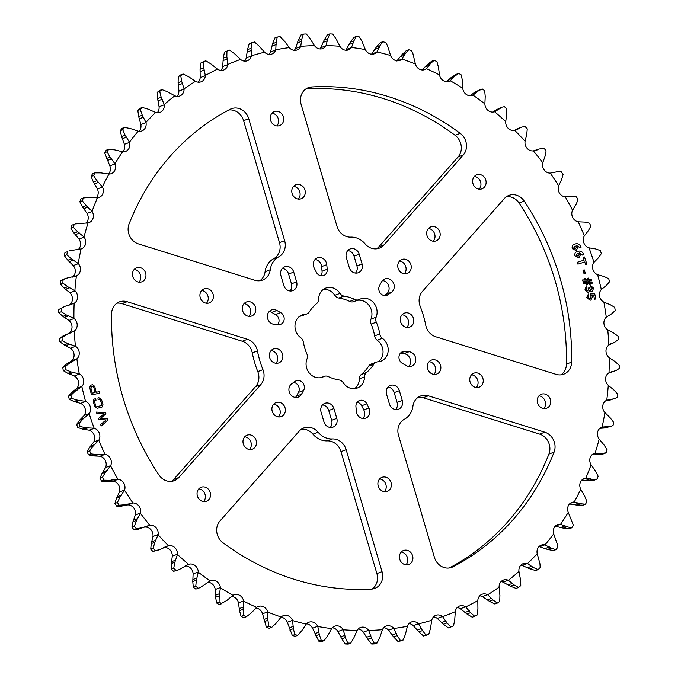 <?xml version="1.0" encoding="UTF-8"?>
<svg xmlns="http://www.w3.org/2000/svg" width="678" height="678" viewBox="0 0 678 678"><rect width="100%" height="100%" fill="white"/><g stroke="black" fill="none" stroke-linecap="round" stroke-linejoin="round"><path stroke-width="1.02" d="M257.428 350.924L252.267 352.865A14.306 12.713 69.4 0 0 251.919 351.441A14.306 12.713 69.4 0 0 242.283 341.237L247.445 339.305A14.306 12.713 -110.6 0 1 257.081 349.501A14.306 12.713 -110.6 0 1 257.428 350.924A95.378 84.758 69.4 0 0 262.937 369.654A14.306 12.713 -110.6 0 1 263.411 371.036A14.306 12.713 -110.6 0 1 260.776 384.596L178.848 477.49A14.306 12.713 -110.6 0 1 174.238 480.685A14.306 12.713 -110.6 0 1 158.957 474.981A254.75 226.376 69.4 0 1 111.548 313.914A14.306 12.713 -110.6 0 1 119.438 301.871A14.306 12.713 -110.6 0 1 127.108 301.71L121.947 303.651A14.306 12.713 69.4 0 0 116.98 303.159M260.776 384.596L255.614 386.528A14.306 12.713 69.4 0 0 258.259 372.976A14.306 12.713 69.4 0 0 257.776 371.586L262.937 369.654M460.243 133.363A14.306 12.713 -110.6 0 1 465.854 141.499A14.306 12.713 -110.6 0 1 463.218 155.059L458.057 156.991A14.306 12.713 69.4 0 0 460.693 143.439A14.306 12.713 69.4 0 0 455.091 135.295L460.243 133.363A254.75 226.376 -110.6 0 0 311.711 86.962L306.549 88.903A254.75 226.376 -110.6 0 1 455.091 135.295M544.781 432.191A14.306 12.713 -110.6 0 1 554.409 442.387A14.306 12.713 -110.6 0 1 554.07 452.15L548.909 454.09A14.306 12.713 69.4 0 0 549.256 444.327A14.306 12.713 69.4 0 0 539.62 434.123L544.781 432.191L428.335 395.808A14.306 12.713 69.4 0 0 420.665 395.969A14.306 12.713 69.4 0 0 412.902 406.308A19.077 16.95 69.4 0 1 404.385 419.25A14.306 12.713 -110.6 0 0 398.52 435.378L434.412 557.324A14.306 12.713 -110.6 0 0 451.718 567.359A14.306 12.713 -110.6 0 0 452.946 566.816A254.75 226.376 69.4 0 0 554.07 452.15M439.853 232.13A7.475 6.644 -110.6 0 1 436.064 240.885A7.475 6.644 -110.6 0 1 427.021 235.639A7.475 6.644 -110.6 0 1 430.81 226.876A7.475 6.644 -110.6 0 1 439.853 232.13M428.462 228.478A7.475 6.644 -110.6 0 1 434.691 234.063A7.475 6.644 -110.6 0 1 433.25 241.215M304.939 189.984A7.475 6.644 -110.6 0 1 301.151 198.739A7.475 6.644 -110.6 0 1 292.108 193.493A7.475 6.644 -110.6 0 1 295.896 184.738A7.475 6.644 -110.6 0 1 304.939 189.984M293.549 186.331A7.475 6.644 -110.6 0 1 299.778 191.916A7.475 6.644 -110.6 0 1 298.337 199.078M283.412 116.836A7.475 6.644 -110.6 0 1 279.624 125.591A7.475 6.644 -110.6 0 1 270.581 120.345A7.475 6.644 -110.6 0 1 274.37 111.59A7.475 6.644 -110.6 0 1 283.412 116.836M272.022 113.184A7.475 6.644 -110.6 0 1 278.251 118.769A7.475 6.644 -110.6 0 1 276.802 125.93M145.626 273.056A7.475 6.644 -110.6 0 1 141.838 281.811A7.475 6.644 -110.6 0 1 132.795 276.565A7.475 6.644 -110.6 0 1 136.583 267.81A7.475 6.644 -110.6 0 1 145.626 273.056M134.236 269.412A7.475 6.644 -110.6 0 1 140.465 274.997A7.475 6.644 -110.6 0 1 139.024 282.15M213.078 294.133A7.475 6.644 -110.6 0 1 209.299 302.888A7.475 6.644 -110.6 0 1 200.247 297.642A7.475 6.644 -110.6 0 1 204.036 288.887A7.475 6.644 -110.6 0 1 213.078 294.133M201.697 290.481A7.475 6.644 -110.6 0 1 207.926 296.066A7.475 6.644 -110.6 0 1 206.476 303.227M485.779 180.051A7.475 6.644 -110.6 0 1 481.99 188.806A7.475 6.644 -110.6 0 1 472.947 183.56A7.475 6.644 -110.6 0 1 476.736 174.805A7.475 6.644 -110.6 0 1 485.779 180.051M474.397 176.407A7.475 6.644 -110.6 0 1 480.617 181.992A7.475 6.644 -110.6 0 1 479.176 189.145M561.02 374.841A14.306 12.713 69.4 0 0 566.452 364.086L571.613 362.145A254.75 226.376 69.4 0 0 560.13 278.277A254.75 226.376 69.4 0 0 524.204 201.086L519.043 203.019A14.306 12.713 69.4 0 0 506.458 196.671M566.452 364.086A254.75 226.376 69.4 0 0 554.977 280.209A254.75 226.376 69.4 0 0 519.043 203.019M571.613 362.145A14.306 12.713 -110.6 0 1 563.723 374.188A14.306 12.713 -110.6 0 1 556.053 374.349L435.717 336.763A14.306 12.713 -110.6 0 1 425.733 325.135A95.378 84.758 69.4 0 0 423.411 315.66A95.378 84.758 69.4 0 0 420.224 306.414A14.306 12.713 -110.6 0 1 422.386 291.472L504.313 198.578A14.306 12.713 -110.6 0 1 508.924 195.383A14.306 12.713 -110.6 0 1 524.204 201.086M470.074 381.934A7.475 6.644 69.4 0 0 479.126 387.18A7.475 6.644 69.4 0 0 482.905 378.426A7.475 6.644 69.4 0 0 473.863 373.18A7.475 6.644 69.4 0 0 470.074 381.934M476.303 387.519A7.475 6.644 69.4 0 0 477.753 380.358A7.475 6.644 69.4 0 0 471.524 374.773M378.222 486.084A7.475 6.644 69.4 0 0 387.265 491.33A7.475 6.644 69.4 0 0 391.053 482.575A7.475 6.644 69.4 0 0 382.011 477.329A7.475 6.644 69.4 0 0 378.222 486.084M384.451 491.669A7.475 6.644 69.4 0 0 385.892 484.507A7.475 6.644 69.4 0 0 379.663 478.922M399.749 559.231A7.475 6.644 69.4 0 0 408.792 564.477A7.475 6.644 69.4 0 0 412.58 555.723A7.475 6.644 69.4 0 0 403.537 550.477A7.475 6.644 69.4 0 0 399.749 559.231M405.978 564.816A7.475 6.644 69.4 0 0 407.419 557.655A7.475 6.644 69.4 0 0 401.198 552.07M197.383 496.008A7.475 6.644 69.4 0 0 206.426 501.262A7.475 6.644 69.4 0 0 210.214 492.499A7.475 6.644 69.4 0 0 201.163 487.253A7.475 6.644 69.4 0 0 197.383 496.008M203.603 501.593A7.475 6.644 69.4 0 0 205.053 494.44A7.475 6.644 69.4 0 0 198.823 488.855M243.309 443.937A7.475 6.644 69.4 0 0 252.352 449.183A7.475 6.644 69.4 0 0 256.14 440.429A7.475 6.644 69.4 0 0 247.097 435.183A7.475 6.644 69.4 0 0 243.309 443.937M249.538 449.522A7.475 6.644 69.4 0 0 250.979 442.361A7.475 6.644 69.4 0 0 244.75 436.785M537.535 403.003A7.475 6.644 69.4 0 0 546.578 408.249A7.475 6.644 69.4 0 0 550.366 399.495A7.475 6.644 69.4 0 0 541.324 394.249A7.475 6.644 69.4 0 0 537.535 403.003M543.764 408.588A7.475 6.644 69.4 0 0 545.205 401.435A7.475 6.644 69.4 0 0 538.976 395.85M373.883 364.12A42.917 38.138 69.4 0 1 366.484 372.51A6.068 5.39 69.4 0 0 364.527 376.866A13.111 11.653 69.4 0 1 357.289 388.028A13.111 11.653 69.4 0 1 343.212 382.697A6.068 5.39 69.4 0 0 339.17 379.977A42.917 38.138 69.4 0 1 328.305 376.587A6.068 5.39 69.4 0 0 324.72 376.214A6.068 5.39 69.4 0 0 324.296 376.349A6.068 5.39 69.4 0 0 323.728 376.612A13.111 11.653 69.4 0 1 322.508 377.163A13.111 11.653 69.4 0 1 309.507 373.281A13.111 11.653 69.4 0 1 307.007 358.899A6.068 5.39 69.4 0 0 306.871 353.882A42.917 38.138 69.4 0 1 303.405 342.11A6.068 5.39 69.4 0 0 300.786 337.771A13.111 11.653 69.4 0 1 294.981 325.313A13.111 11.653 69.4 0 1 302.185 314.889A13.111 11.653 69.4 0 1 303.1 314.592A13.111 11.653 69.4 0 1 305.371 314.236A6.068 5.39 69.4 0 0 306.846 313.931A6.068 5.39 69.4 0 0 309.278 311.939A42.917 38.138 69.4 0 1 316.677 303.558A6.068 5.39 69.4 0 0 318.635 299.201A13.111 11.653 69.4 0 1 325.872 288.04A13.111 11.653 69.4 0 1 326.779 287.743A13.111 11.653 69.4 0 1 339.949 293.371A6.068 5.39 69.4 0 0 343.992 296.083A42.917 38.138 69.4 0 1 354.857 299.481A6.068 5.39 69.4 0 0 358.865 299.71A6.068 5.39 69.4 0 0 359.425 299.456A13.111 11.653 69.4 0 1 360.654 298.905A13.111 11.653 69.4 0 1 361.56 298.608A13.111 11.653 69.4 0 1 373.985 303.193A13.111 11.653 69.4 0 1 376.154 317.168A6.068 5.39 69.4 0 0 376.29 322.177A42.917 38.138 69.4 0 1 379.756 333.957A6.068 5.39 69.4 0 0 382.375 338.288A13.111 11.653 69.4 0 1 388.18 350.755A13.111 11.653 69.4 0 1 380.968 361.179A13.111 11.653 69.4 0 1 377.782 361.832A6.068 5.39 69.4 0 0 376.731 361.993A6.068 5.39 69.4 0 0 376.315 362.128A6.068 5.39 69.4 0 0 373.883 364.12L368.722 366.061A6.068 5.39 -110.6 0 1 371.154 364.069L376.315 362.128M299.735 316.202A13.111 11.653 -110.6 0 1 300.218 316.168A6.068 5.39 -110.6 0 0 301.685 315.872L306.846 313.931M323.423 289.353A13.111 11.653 -110.6 0 1 334.788 295.303A6.068 5.39 -110.6 0 0 338.831 298.023A42.917 38.138 -110.6 0 1 349.695 301.413A6.068 5.39 -110.6 0 0 353.704 301.651L358.865 299.71M357.052 300.388A13.111 11.653 -110.6 0 1 369.052 305.422A13.111 11.653 -110.6 0 1 370.993 319.101A6.068 5.39 -110.6 0 0 371.129 324.118A42.917 38.138 -110.6 0 1 374.595 335.89A6.068 5.39 -110.6 0 0 377.214 340.229A13.111 11.653 -110.6 0 1 378.265 361.798M280.751 416.741A7.475 6.644 69.4 0 0 281.268 416.58A7.475 6.644 69.4 0 0 284.963 407.529A7.475 6.644 69.4 0 0 276.531 402.41A7.475 6.644 69.4 0 0 276.014 402.579A7.475 6.644 69.4 0 0 272.319 411.622A7.475 6.644 69.4 0 0 280.751 416.741M273.675 404.173A7.475 6.644 -110.6 0 1 279.709 409.181A7.475 6.644 -110.6 0 1 278.455 416.919M436.225 374.231A7.475 6.644 69.4 0 0 436.742 374.07A7.475 6.644 69.4 0 0 440.437 365.018A7.475 6.644 69.4 0 0 432.005 359.899A7.475 6.644 69.4 0 0 431.488 360.06A7.475 6.644 69.4 0 0 427.793 369.112A7.475 6.644 69.4 0 0 436.225 374.231M429.149 361.662A7.475 6.644 -110.6 0 1 435.183 366.671A7.475 6.644 -110.6 0 1 433.928 374.4M402.995 351.568A6.483 5.763 69.4 0 0 402.537 351.713A6.483 5.763 69.4 0 0 398.961 357.238A6.483 5.763 69.4 0 0 402.461 363.425L406.308 365.603A7.475 6.644 -110.6 0 0 411.665 366.103A7.475 6.644 -110.6 0 0 415.656 358.187A7.475 6.644 -110.6 0 0 409.012 351.746L404.8 351.407A6.483 5.763 69.4 0 0 402.995 351.568M386.536 394.181A7.475 6.644 -110.6 0 1 390.325 385.426A7.475 6.644 -110.6 0 1 390.85 385.265A7.475 6.644 -110.6 0 1 399.367 390.672L402.257 400.478A7.475 6.644 69.4 0 1 398.469 409.232A7.475 6.644 69.4 0 1 389.426 403.986L386.536 394.181M359.933 400.393A6.483 5.763 69.4 0 0 359.484 400.537A6.483 5.763 69.4 0 0 355.942 406.8L356.391 411.402A7.475 6.644 -110.6 0 0 365.739 418.182A7.475 6.644 -110.6 0 0 368.942 407.97L366.823 403.825A6.483 5.763 69.4 0 0 359.933 400.393M321.075 412.08A7.475 6.644 -110.6 0 1 324.864 403.325A7.475 6.644 -110.6 0 1 325.381 403.164A7.475 6.644 -110.6 0 1 333.907 408.571L336.796 418.377A7.475 6.644 69.4 0 1 333.008 427.132A7.475 6.644 69.4 0 1 323.965 421.886L321.075 412.08M296.693 380.638A6.483 5.763 69.4 0 0 296.244 380.782A6.483 5.763 69.4 0 0 295.066 381.409L291.667 383.833A7.475 6.644 -110.6 0 0 289.777 393.24A7.475 6.644 -110.6 0 0 298.278 397.105A7.475 6.644 -110.6 0 0 301.515 394.257L303.608 390.452A6.483 5.763 69.4 0 0 303.058 383.206A6.483 5.763 69.4 0 0 296.693 380.638M246.936 301.829A7.475 6.644 -110.6 0 1 255.369 306.948A7.475 6.644 -110.6 0 1 251.674 315.999A7.475 6.644 -110.6 0 1 251.148 316.168A7.475 6.644 -110.6 0 1 242.716 311.041A7.475 6.644 -110.6 0 1 246.411 301.998A7.475 6.644 -110.6 0 1 246.936 301.829M248.851 316.338A7.475 6.644 69.4 0 0 250.106 308.6A7.475 6.644 69.4 0 0 244.072 303.6M402.41 259.318A7.475 6.644 -110.6 0 1 410.843 264.437A7.475 6.644 -110.6 0 1 407.147 273.488A7.475 6.644 -110.6 0 1 406.622 273.658A7.475 6.644 -110.6 0 1 398.189 268.53A7.475 6.644 -110.6 0 1 401.885 259.488A7.475 6.644 -110.6 0 1 402.41 259.318M404.325 273.827A7.475 6.644 69.4 0 0 405.58 266.09A7.475 6.644 69.4 0 0 399.545 261.081M314.219 268.09A7.475 6.644 -110.6 0 1 317.423 257.886A7.475 6.644 -110.6 0 1 317.94 257.716A7.475 6.644 -110.6 0 1 326.762 264.657L327.22 269.259A6.483 5.763 -110.6 0 1 323.677 275.531A6.483 5.763 -110.6 0 1 316.338 272.234L314.219 268.09M280.904 275.59A7.475 6.644 -110.6 0 1 284.692 266.835A7.475 6.644 -110.6 0 1 285.209 266.666A7.475 6.644 -110.6 0 1 293.735 272.081L296.617 281.879A7.475 6.644 -110.6 0 1 292.828 290.633A7.475 6.644 -110.6 0 1 283.785 285.387L280.904 275.59M346.365 257.691A7.475 6.644 -110.6 0 1 350.153 248.936A7.475 6.644 -110.6 0 1 350.67 248.767A7.475 6.644 -110.6 0 1 359.196 254.182L362.086 263.979A7.475 6.644 -110.6 0 1 358.298 272.734A7.475 6.644 -110.6 0 1 349.255 267.488L346.365 257.691M381.646 281.802A7.475 6.644 -110.6 0 1 384.884 278.955A7.475 6.644 -110.6 0 1 385.401 278.785A7.475 6.644 -110.6 0 1 393.511 283.099A7.475 6.644 -110.6 0 1 391.494 292.235L388.096 294.65A6.483 5.763 -110.6 0 1 386.918 295.286A6.483 5.763 -110.6 0 1 380.256 293.074A6.483 5.763 -110.6 0 1 379.553 285.608L381.646 281.802M274.149 324.321A7.475 6.644 -110.6 0 1 267.505 317.872A7.475 6.644 -110.6 0 1 271.497 309.956A7.475 6.644 -110.6 0 1 272.014 309.787A7.475 6.644 -110.6 0 1 276.844 310.456L280.7 312.634A6.483 5.763 -110.6 0 1 284.192 318.821A6.483 5.763 -110.6 0 1 280.616 324.347A6.483 5.763 -110.6 0 1 278.361 324.66L274.149 324.321M274.005 348.763A7.475 6.644 -110.6 0 1 282.438 353.882A7.475 6.644 -110.6 0 1 278.743 362.933A7.475 6.644 -110.6 0 1 278.226 363.103A7.475 6.644 -110.6 0 1 269.793 357.976A7.475 6.644 -110.6 0 1 273.488 348.933A7.475 6.644 -110.6 0 1 274.005 348.763M275.929 363.272A7.475 6.644 69.4 0 0 277.175 355.535A7.475 6.644 69.4 0 0 271.149 350.526M404.936 312.965A7.475 6.644 -110.6 0 1 413.368 318.084A7.475 6.644 -110.6 0 1 409.673 327.135A7.475 6.644 -110.6 0 1 409.156 327.305A7.475 6.644 -110.6 0 1 400.723 322.177A7.475 6.644 -110.6 0 1 404.419 313.134A7.475 6.644 -110.6 0 1 404.936 312.965M406.851 327.474A7.475 6.644 69.4 0 0 408.105 319.736A7.475 6.644 69.4 0 0 402.071 314.728M337.975 631.523L343.136 629.582A19.984 17.755 69.4 0 1 343.254 629.786L345.373 637.54L347.729 643.032L345.263 643.956L341.797 638.888L338.093 631.718A19.984 17.755 69.4 0 0 337.975 631.523A7.78 6.916 69.4 0 0 332.288 627.777M312.541 628.209L317.702 626.269A19.984 17.755 69.4 0 1 317.804 626.48L319.287 634.447L321.186 640.176L318.719 641.1L312.643 628.413A19.984 17.755 69.4 0 0 312.541 628.209A7.78 6.916 69.4 0 0 306.498 623.811M287.328 622.277L292.481 620.345A19.984 17.755 69.4 0 1 292.565 620.556L293.388 628.675L294.811 634.591L292.345 635.515L287.413 622.497A19.984 17.755 69.4 0 0 287.328 622.277A7.78 6.916 69.4 0 0 280.946 617.209M292.481 620.345A7.78 6.916 69.4 0 0 283.336 615.641A7.78 6.916 69.4 0 0 281.336 616.861A19.984 17.755 69.4 0 0 281.184 617.005A296.379 263.369 69.4 0 1 267.776 612.081A19.984 17.755 69.4 0 0 267.759 612.014A19.984 17.755 69.4 0 0 267.708 611.861A7.78 6.916 69.4 0 0 258.318 606.454A7.78 6.916 69.4 0 0 256.835 607.259A19.984 17.755 69.4 0 0 256.674 607.378A296.379 263.369 69.4 0 1 243.656 601.123A19.984 17.755 69.4 0 0 243.605 600.894A7.78 6.916 69.4 0 0 243.444 600.233A7.78 6.916 69.4 0 0 234.029 594.775A7.78 6.916 69.4 0 0 233.105 595.216A19.984 17.755 69.4 0 0 232.927 595.318A296.379 263.369 69.4 0 1 220.418 587.775A19.984 17.755 69.4 0 0 220.392 587.546A7.78 6.916 69.4 0 0 220.104 586.165A7.78 6.916 69.4 0 0 210.689 580.707A7.78 6.916 69.4 0 0 210.35 580.843A19.984 17.755 69.4 0 0 210.163 580.927A296.379 263.369 69.4 0 1 198.281 572.173A19.984 17.755 69.4 0 0 198.273 571.944A7.78 6.916 69.4 0 0 197.925 569.834A7.78 6.916 69.4 0 0 188.789 564.274A19.984 17.755 69.4 0 0 188.594 564.342A296.379 263.369 69.4 0 1 177.441 554.451A19.984 17.755 69.4 0 0 177.45 554.223A7.78 6.916 69.4 0 0 177.111 551.384A7.78 6.916 69.4 0 0 168.61 545.654A19.984 17.755 69.4 0 0 168.407 545.697A296.379 263.369 69.4 0 1 158.084 534.764A19.984 17.755 69.4 0 0 158.118 534.544A7.78 6.916 69.4 0 0 157.847 530.984A7.78 6.916 69.4 0 0 149.999 525.153A19.984 17.755 69.4 0 0 149.796 525.179A296.379 263.369 69.4 0 1 140.397 513.297A19.984 17.755 69.4 0 0 140.448 513.085A7.78 6.916 69.4 0 0 140.304 508.814A7.78 6.916 69.4 0 0 133.125 502.966A19.984 17.755 69.4 0 0 132.913 502.966A296.379 263.369 69.4 0 1 124.523 490.245A19.984 17.755 69.4 0 0 124.591 490.041A7.78 6.916 69.4 0 0 124.642 485.092A7.78 6.916 69.4 0 0 118.133 479.278A19.984 17.755 69.4 0 0 117.921 479.253A296.379 263.369 69.4 0 1 110.616 465.811A19.984 17.755 69.4 0 0 110.709 465.616A7.78 6.916 69.4 0 0 111.014 460.015A7.78 6.916 69.4 0 0 105.166 454.311A19.984 17.755 69.4 0 0 104.954 454.268A296.379 263.369 69.4 0 1 98.802 440.225A19.984 17.755 69.4 0 0 98.912 440.039A7.78 6.916 69.4 0 0 99.53 433.818A7.78 6.916 69.4 0 0 94.344 428.293A19.984 17.755 69.4 0 0 94.14 428.225A296.379 263.369 69.4 0 1 89.191 413.716A19.984 17.755 69.4 0 0 89.31 413.538A7.78 6.916 69.4 0 0 90.293 406.741A7.78 6.916 69.4 0 0 85.759 401.452A19.984 17.755 69.4 0 0 85.555 401.368A296.379 263.369 69.4 0 1 81.86 386.511A19.984 17.755 69.4 0 0 81.996 386.35A7.78 6.916 69.4 0 0 83.402 379.019A7.78 6.916 69.4 0 0 79.487 374.044A19.984 17.755 69.4 0 0 79.292 373.934A296.379 263.369 69.4 0 1 76.885 358.874A19.984 17.755 69.4 0 0 77.038 358.73A7.78 6.916 69.4 0 0 78.902 350.916A7.78 6.916 69.4 0 0 75.589 346.305A19.984 17.755 69.4 0 0 75.402 346.178A296.379 263.369 69.4 0 1 74.3 331.042A19.984 17.755 69.4 0 0 74.47 330.923A7.78 6.916 69.4 0 0 76.843 322.677A7.78 6.916 69.4 0 0 74.105 318.49A19.984 17.755 69.4 0 0 73.927 318.346A296.379 263.369 69.4 0 1 74.148 303.278A19.984 17.755 69.4 0 0 74.326 303.176A7.78 6.916 69.4 0 0 77.241 294.557A7.78 6.916 69.4 0 0 75.038 290.854A19.984 17.755 69.4 0 0 74.877 290.701A296.379 263.369 69.4 0 1 76.411 275.827A19.984 17.755 69.4 0 0 76.597 275.743A7.78 6.916 69.4 0 0 80.097 266.818A7.78 6.916 69.4 0 0 78.385 263.649A19.984 17.755 69.4 0 0 78.241 263.471A296.379 263.369 69.4 0 1 81.072 248.945A19.984 17.755 69.4 0 0 81.267 248.877A7.78 6.916 69.4 0 0 81.436 248.818A7.78 6.916 69.4 0 0 85.377 239.707A7.78 6.916 69.4 0 0 84.123 237.114A19.984 17.755 69.4 0 0 83.987 236.927A296.379 263.369 69.4 0 1 88.098 222.867A19.984 17.755 69.4 0 0 88.293 222.825A7.78 6.916 69.4 0 0 89.106 222.579A7.78 6.916 69.4 0 0 93.047 213.468A7.78 6.916 69.4 0 0 92.183 211.494A19.984 17.755 69.4 0 0 92.064 211.29A296.379 263.369 69.4 0 1 97.412 197.832A19.984 17.755 69.4 0 0 97.624 197.806A7.78 6.916 69.4 0 0 99.081 197.451A7.78 6.916 69.4 0 0 103.022 188.34A7.78 6.916 69.4 0 0 102.505 187.018A19.984 17.755 69.4 0 0 102.403 186.806A296.379 263.369 69.4 0 1 108.946 174.06A19.984 17.755 69.4 0 0 109.15 174.06A7.78 6.916 69.4 0 0 111.277 173.67A7.78 6.916 69.4 0 0 115.218 164.551A7.78 6.916 69.4 0 0 114.997 163.915A19.984 17.755 69.4 0 0 114.913 163.695A296.379 263.369 69.4 0 1 122.582 151.779A19.984 17.755 69.4 0 0 122.786 151.804A7.78 6.916 69.4 0 0 125.583 151.431A7.78 6.916 69.4 0 0 129.54 142.38A19.984 17.755 69.4 0 0 129.49 142.227A19.984 17.755 69.4 0 0 129.473 142.16L125.176 135.261L122.701 129.744L120.235 130.668A308.922 274.514 69.4 0 1 122.082 128.345L124.549 127.422A308.922 274.514 69.4 0 0 122.701 129.744M267.776 612.081L267.92 620.277L268.852 626.328L266.386 627.252L262.615 614.022A19.984 17.755 69.4 0 0 262.598 613.946A19.984 17.755 69.4 0 0 262.555 613.793A7.78 6.916 69.4 0 0 255.826 608.013M243.656 601.123L243.105 609.319L243.538 615.455L241.071 616.378L239.529 610.658L238.495 603.056A19.984 17.755 69.4 0 0 238.453 602.835A7.78 6.916 69.4 0 0 238.283 602.174A7.78 6.916 69.4 0 0 231.351 596.326M220.418 587.775L219.189 595.903L219.096 602.081L216.629 603.005L215.604 597.25L215.257 589.716A19.984 17.755 69.4 0 0 215.231 589.487A7.78 6.916 69.4 0 0 214.943 588.106A7.78 6.916 69.4 0 0 207.722 582.249M198.281 572.173L196.366 580.165L195.756 586.309L193.289 587.233L192.781 581.504L193.12 574.113A19.984 17.755 69.4 0 0 193.111 573.885A7.78 6.916 69.4 0 0 192.764 571.766A7.78 6.916 69.4 0 0 185.094 565.927M177.441 554.451L174.848 562.231L173.721 568.3L171.254 569.223L171.271 563.571L172.28 556.392A19.984 17.755 69.4 0 0 172.297 556.163A7.78 6.916 69.4 0 0 171.949 553.316A7.78 6.916 69.4 0 0 163.5 547.578M158.084 534.764L154.838 542.264L153.194 548.214L150.736 549.138L151.253 543.612L152.923 536.705A19.984 17.755 69.4 0 0 152.957 536.476A7.78 6.916 69.4 0 0 152.686 532.916A7.78 6.916 69.4 0 0 144.838 527.094A19.984 17.755 69.4 0 0 144.634 527.111L143.024 527.348M140.397 513.297L136.507 520.458L134.363 526.221L131.905 527.145L132.93 521.797L135.236 515.238A19.984 17.755 69.4 0 0 135.286 515.017A7.78 6.916 69.4 0 0 135.142 510.754A7.78 6.916 69.4 0 0 127.964 504.898A19.984 17.755 69.4 0 0 127.752 504.898L121.565 506.102L116.709 506.144L119.175 505.22L125.15 504.754L132.913 502.966M124.523 490.245L120.031 496.999L117.396 502.534L114.929 503.457L116.447 498.347L119.362 492.186A19.984 17.755 69.4 0 0 119.43 491.974A7.78 6.916 69.4 0 0 119.489 487.024A7.78 6.916 69.4 0 0 112.972 481.21A19.984 17.755 69.4 0 0 112.76 481.194L106.429 481.643L101.531 481.126L103.997 480.202L110.006 480.304L117.921 479.253M110.616 465.811L105.548 472.108L102.446 477.354L99.988 478.287L101.971 473.447L105.454 467.752A19.984 17.755 69.4 0 0 105.548 467.557A7.78 6.916 69.4 0 0 105.853 461.955A7.78 6.916 69.4 0 0 100.005 456.243A19.984 17.755 69.4 0 0 99.802 456.201L93.378 455.904L88.487 454.819L90.954 453.896L96.954 454.565L104.954 454.268M98.802 440.225L93.2 445.997L89.657 450.929L87.191 451.853L89.623 447.344L93.64 442.166A19.984 17.755 69.4 0 0 93.75 441.98A7.78 6.916 69.4 0 0 94.369 435.759A7.78 6.916 69.4 0 0 89.182 430.225A19.984 17.755 69.4 0 0 88.979 430.157L82.538 429.115L77.707 427.471L80.174 426.547L86.114 427.776L94.14 428.225M89.191 413.716L83.097 418.919L79.123 423.479L76.665 424.403L79.512 420.258L84.03 415.648A19.984 17.755 69.4 0 0 84.157 415.478A7.78 6.916 69.4 0 0 85.14 408.673A7.78 6.916 69.4 0 0 80.597 403.385A19.984 17.755 69.4 0 0 80.394 403.3L73.995 401.512L69.283 399.325L71.749 398.401L77.58 400.173L85.555 401.368M81.86 386.511L75.326 391.104L70.961 395.257L68.503 396.189L71.741 392.452L76.699 388.452A19.984 17.755 69.4 0 0 76.843 388.291A7.78 6.916 69.4 0 0 78.241 380.96A7.78 6.916 69.4 0 0 74.326 375.976A19.984 17.755 69.4 0 0 74.131 375.875L67.842 373.349L63.283 370.637L65.749 369.713L71.427 372.01L79.292 373.934M76.885 358.874L69.953 362.815L65.241 366.527L62.774 367.451L66.376 364.162L71.724 360.815A19.984 17.755 69.4 0 0 71.876 360.671A7.78 6.916 69.4 0 0 73.741 352.848A7.78 6.916 69.4 0 0 70.436 348.238A19.984 17.755 69.4 0 0 70.249 348.119L64.13 344.882L59.774 341.67L62.24 340.746L67.707 343.543L75.402 346.178M67.207 334.254L69.148 332.983A19.984 17.755 69.4 0 0 69.309 332.856A7.78 6.916 69.4 0 0 71.682 324.609A7.78 6.916 69.4 0 0 68.944 320.431A19.984 17.755 69.4 0 0 68.766 320.287L62.893 316.372L58.783 312.677L61.249 311.753L66.469 315.024L73.927 318.346M68.987 305.219A19.984 17.755 69.4 0 0 69.164 305.108A7.78 6.916 69.4 0 0 72.088 296.498A7.78 6.916 69.4 0 0 69.876 292.794A19.984 17.755 69.4 0 0 69.715 292.633L64.139 288.065L60.317 283.929L62.783 283.006L67.715 286.718L74.877 290.701M72.419 277.107A7.78 6.916 69.4 0 0 74.936 268.751A7.78 6.916 69.4 0 0 73.232 265.581A19.984 17.755 69.4 0 0 73.08 265.412L67.851 260.225L64.368 255.682L66.834 254.759L71.427 258.886L78.241 263.471M78.106 249.682A7.78 6.916 69.4 0 0 80.224 241.639A7.78 6.916 69.4 0 0 78.962 239.054A19.984 17.755 69.4 0 0 78.826 238.859L74.012 233.113L70.885 228.198L73.351 227.274L77.589 231.766L83.987 236.927M86.013 223.223A7.78 6.916 69.4 0 0 87.886 215.409A7.78 6.916 69.4 0 0 87.03 213.426A19.984 17.755 69.4 0 0 86.911 213.231L82.547 206.959L79.826 201.722L82.292 200.798L86.131 205.62L92.064 211.29M96.14 197.951A7.78 6.916 69.4 0 0 97.861 190.281A7.78 6.916 69.4 0 0 97.352 188.959A19.984 17.755 69.4 0 0 97.251 188.747L93.395 182.009L91.106 176.492L93.572 175.56L96.971 180.67L102.403 186.806M108.429 174.068A7.78 6.916 69.4 0 0 110.056 166.491A7.78 6.916 69.4 0 0 109.836 165.847A19.984 17.755 69.4 0 0 109.751 165.627L104.615 152.736L107.082 151.813L110.031 157.143L114.913 163.695M122.769 151.796A7.78 6.916 69.4 0 0 124.379 144.321A19.984 17.755 69.4 0 0 124.337 144.168A19.984 17.755 69.4 0 0 124.311 144.092L121.591 136.609L120.235 130.668M139.058 131.32A7.78 6.916 69.4 0 0 140.838 124.557A19.984 17.755 69.4 0 0 140.795 124.328L138.693 116.565L137.829 110.497A308.922 274.514 69.4 0 1 139.88 108.395L142.346 107.471A308.922 274.514 69.4 0 0 140.295 109.573L142.27 115.226L145.948 122.396A296.379 263.369 69.4 0 1 155.66 112.463A19.984 17.755 69.4 0 0 155.864 112.523A7.78 6.916 69.4 0 0 159.983 112.421A7.78 6.916 69.4 0 0 164.229 104.819A19.984 17.755 69.4 0 0 164.203 104.59A296.379 263.369 69.4 0 1 174.805 95.784A19.984 17.755 69.4 0 0 175.009 95.869A7.78 6.916 69.4 0 0 179.772 95.996A7.78 6.916 69.4 0 0 184.069 89.123A19.984 17.755 69.4 0 0 184.06 88.894A296.379 263.369 69.4 0 1 195.467 81.301A19.984 17.755 69.4 0 0 195.654 81.402A7.78 6.916 69.4 0 0 201.052 81.826A7.78 6.916 69.4 0 0 205.332 75.682A19.984 17.755 69.4 0 0 205.341 75.453A296.379 263.369 69.4 0 1 217.443 69.139A19.984 17.755 69.4 0 0 217.63 69.258A7.78 6.916 69.4 0 0 223.63 70.046A7.78 6.916 69.4 0 0 227.825 64.613A19.984 17.755 69.4 0 0 227.859 64.393A296.379 263.369 69.4 0 1 240.546 59.41A19.984 17.755 69.4 0 0 240.724 59.554A7.78 6.916 69.4 0 0 247.301 60.757A7.78 6.916 69.4 0 0 251.36 56.028A19.984 17.755 69.4 0 0 251.411 55.808A296.379 263.369 69.4 0 1 264.564 52.206A19.984 17.755 69.4 0 0 264.725 52.367A7.78 6.916 69.4 0 0 271.853 54.045A7.78 6.916 69.4 0 0 275.7 49.986A19.984 17.755 69.4 0 0 275.776 49.782A296.379 263.369 69.4 0 1 289.277 47.596A19.984 17.755 69.4 0 0 289.43 47.774A7.78 6.916 69.4 0 0 297.057 49.969A7.78 6.916 69.4 0 0 300.642 46.562A19.984 17.755 69.4 0 0 300.735 46.367A296.379 263.369 69.4 0 1 314.473 45.612A19.984 17.755 69.4 0 0 314.609 45.799A7.78 6.916 69.4 0 0 322.686 48.57A7.78 6.916 69.4 0 0 325.957 45.773A19.984 17.755 69.4 0 0 326.067 45.587A296.379 263.369 69.4 0 1 339.907 46.282A19.984 17.755 69.4 0 0 340.025 46.477A7.78 6.916 69.4 0 0 348.517 49.858A7.78 6.916 69.4 0 0 351.407 47.638A19.984 17.755 69.4 0 0 351.535 47.46A296.379 263.369 69.4 0 1 365.357 49.587A19.984 17.755 69.4 0 0 365.459 49.791A7.78 6.916 69.4 0 0 374.307 53.816A7.78 6.916 69.4 0 0 376.773 52.121A19.984 17.755 69.4 0 0 376.917 51.969A296.379 263.369 69.4 0 1 390.587 55.503A19.984 17.755 69.4 0 0 390.672 55.723A7.78 6.916 69.4 0 0 399.825 60.427A7.78 6.916 69.4 0 0 401.825 59.206A19.984 17.755 69.4 0 0 401.978 59.062A296.379 263.369 69.4 0 1 415.385 63.978A19.984 17.755 69.4 0 0 415.445 64.207A7.78 6.916 69.4 0 0 424.843 69.605A7.78 6.916 69.4 0 0 426.318 68.809A19.984 17.755 69.4 0 0 426.487 68.681A296.379 263.369 69.4 0 1 439.505 74.944A19.984 17.755 69.4 0 0 439.547 75.165A7.78 6.916 69.4 0 0 449.133 81.284A7.78 6.916 69.4 0 0 450.056 80.852A19.984 17.755 69.4 0 0 450.234 80.741A296.379 263.369 69.4 0 1 462.743 88.284A19.984 17.755 69.4 0 0 462.769 88.513A7.78 6.916 69.4 0 0 472.464 95.361A7.78 6.916 69.4 0 0 472.803 95.217A19.984 17.755 69.4 0 0 472.998 95.132A296.379 263.369 69.4 0 1 484.88 103.887A19.984 17.755 69.4 0 0 484.889 104.115A7.78 6.916 69.4 0 0 494.372 111.785A19.984 17.755 69.4 0 0 494.567 111.726A296.379 263.369 69.4 0 1 505.72 121.608A19.984 17.755 69.4 0 0 505.703 121.837A7.78 6.916 69.4 0 0 514.551 130.405A19.984 17.755 69.4 0 0 514.746 130.362A296.379 263.369 69.4 0 1 525.077 141.295A19.984 17.755 69.4 0 0 525.043 141.524A7.78 6.916 69.4 0 0 533.162 150.906A19.984 17.755 69.4 0 0 533.366 150.889A296.379 263.369 69.4 0 1 542.764 162.762A19.984 17.755 69.4 0 0 542.714 162.983A7.78 6.916 69.4 0 0 550.036 173.102A19.984 17.755 69.4 0 0 550.248 173.102A296.379 263.369 69.4 0 1 558.638 185.814A19.984 17.755 69.4 0 0 558.57 186.026A7.78 6.916 69.4 0 0 565.028 196.79A19.984 17.755 69.4 0 0 565.24 196.806A296.379 263.369 69.4 0 1 572.546 210.248A19.984 17.755 69.4 0 0 572.452 210.443A7.78 6.916 69.4 0 0 577.995 221.757A19.984 17.755 69.4 0 0 578.198 221.799A296.379 263.369 69.4 0 1 584.36 235.834A19.984 17.755 69.4 0 0 584.25 236.02A7.78 6.916 69.4 0 0 588.818 247.775A19.984 17.755 69.4 0 0 589.021 247.843A296.379 263.369 69.4 0 1 593.97 262.352A19.984 17.755 69.4 0 0 593.843 262.522A7.78 6.916 69.4 0 0 597.403 274.615A19.984 17.755 69.4 0 0 597.606 274.7A296.379 263.369 69.4 0 1 601.301 289.548A19.984 17.755 69.4 0 0 601.157 289.709A7.78 6.916 69.4 0 0 603.674 302.024A19.984 17.755 69.4 0 0 603.869 302.125A296.379 263.369 69.4 0 1 606.276 317.185A19.984 17.755 69.4 0 0 606.124 317.329A7.78 6.916 69.4 0 0 607.564 329.762A19.984 17.755 69.4 0 0 607.751 329.881A296.379 263.369 69.4 0 1 608.852 345.017A19.984 17.755 69.4 0 0 608.691 345.144A7.78 6.916 69.4 0 0 609.056 357.569A19.984 17.755 69.4 0 0 609.234 357.713A296.379 263.369 69.4 0 1 609.014 372.781A19.984 17.755 69.4 0 0 608.836 372.892A7.78 6.916 69.4 0 0 608.124 385.206A19.984 17.755 69.4 0 0 608.285 385.367A296.379 263.369 69.4 0 1 606.751 400.232A19.984 17.755 69.4 0 0 606.564 400.317A7.78 6.916 69.4 0 0 604.768 412.419A19.984 17.755 69.4 0 0 604.92 412.588A296.379 263.369 69.4 0 1 602.089 427.115A19.984 17.755 69.4 0 0 601.895 427.182A7.78 6.916 69.4 0 0 601.717 427.242A7.78 6.916 69.4 0 0 599.038 438.946A19.984 17.755 69.4 0 0 599.174 439.141A296.379 263.369 69.4 0 1 595.064 453.201A19.984 17.755 69.4 0 0 594.86 453.243A7.78 6.916 69.4 0 0 594.055 453.48A7.78 6.916 69.4 0 0 590.97 464.574A19.984 17.755 69.4 0 0 591.089 464.769A296.379 263.369 69.4 0 1 585.75 478.236A19.984 17.755 69.4 0 0 585.538 478.253A7.78 6.916 69.4 0 0 584.08 478.609A7.78 6.916 69.4 0 0 580.648 489.041A19.984 17.755 69.4 0 0 580.749 489.253A296.379 263.369 69.4 0 1 574.215 502A19.984 17.755 69.4 0 0 574.003 502A7.78 6.916 69.4 0 0 571.885 502.398A7.78 6.916 69.4 0 0 568.164 512.153A19.984 17.755 69.4 0 0 568.249 512.373A296.379 263.369 69.4 0 1 560.579 524.28A19.984 17.755 69.4 0 0 560.367 524.264A7.78 6.916 69.4 0 0 557.579 524.628A7.78 6.916 69.4 0 0 553.621 533.679A19.984 17.755 69.4 0 0 553.689 533.908A296.379 263.369 69.4 0 1 544.959 544.875A19.984 17.755 69.4 0 0 544.748 544.832A7.78 6.916 69.4 0 0 541.298 545.104A7.78 6.916 69.4 0 0 537.162 553.443A19.984 17.755 69.4 0 0 537.205 553.672A296.379 263.369 69.4 0 1 527.501 563.604A19.984 17.755 69.4 0 0 527.289 563.537A7.78 6.916 69.4 0 0 523.17 563.638A7.78 6.916 69.4 0 0 518.933 571.249A19.984 17.755 69.4 0 0 518.958 571.478A296.379 263.369 69.4 0 1 508.356 580.283A19.984 17.755 69.4 0 0 508.153 580.199A7.78 6.916 69.4 0 0 503.381 580.071A7.78 6.916 69.4 0 0 499.093 586.945A19.984 17.755 69.4 0 0 499.101 587.173A296.379 263.369 69.4 0 1 487.694 594.767A19.984 17.755 69.4 0 0 487.499 594.657A7.78 6.916 69.4 0 0 482.109 594.233A7.78 6.916 69.4 0 0 477.829 600.386A19.984 17.755 69.4 0 0 477.812 600.615A296.379 263.369 69.4 0 1 465.718 606.929A19.984 17.755 69.4 0 0 465.532 606.802A7.78 6.916 69.4 0 0 459.531 606.022A7.78 6.916 69.4 0 0 455.328 611.446A19.984 17.755 69.4 0 0 455.294 611.675A296.379 263.369 69.4 0 1 442.615 616.649A19.984 17.755 69.4 0 0 442.437 616.505A7.78 6.916 69.4 0 0 435.861 615.31A7.78 6.916 69.4 0 0 431.801 620.039A19.984 17.755 69.4 0 0 431.75 620.26A296.379 263.369 69.4 0 1 418.597 623.853A19.984 17.755 69.4 0 0 418.428 623.692A7.78 6.916 69.4 0 0 411.309 622.023A7.78 6.916 69.4 0 0 407.461 626.074A19.984 17.755 69.4 0 0 407.385 626.286A296.379 263.369 69.4 0 1 393.876 628.464A19.984 17.755 69.4 0 0 393.732 628.294A7.78 6.916 69.4 0 0 386.104 626.091A7.78 6.916 69.4 0 0 382.519 629.498A19.984 17.755 69.4 0 0 382.426 629.701A296.379 263.369 69.4 0 1 368.688 630.447A19.984 17.755 69.4 0 0 368.552 630.26A7.78 6.916 69.4 0 0 360.467 627.497A7.78 6.916 69.4 0 0 357.204 630.286A19.984 17.755 69.4 0 0 357.094 630.472A296.379 263.369 69.4 0 1 343.254 629.786M157.177 112.785A7.78 6.916 69.4 0 0 159.067 106.751A19.984 17.755 69.4 0 0 159.042 106.522L157.584 98.547L157.228 92.394A308.922 274.514 69.4 0 1 159.474 90.538L161.94 89.606A308.922 274.514 69.4 0 0 159.694 91.471L161.161 97.2L164.203 104.59M176.966 96.361A7.78 6.916 69.4 0 0 178.907 91.055A19.984 17.755 69.4 0 0 178.899 90.827L178.111 82.708L178.263 76.538A308.922 274.514 69.4 0 1 180.679 74.927L183.145 74.004A308.922 274.514 69.4 0 0 180.729 75.605L181.687 81.36L184.06 88.894M339.907 46.282L336.169 39.053L332.737 34.044A308.922 274.514 69.4 0 0 329.805 33.9L327.754 38.697L326.067 45.587M365.357 49.587L361.874 41.061L359.281 36.9A308.922 274.514 69.4 0 0 356.357 36.451L353.865 40.909L351.535 47.46M390.587 55.503L387.485 45.74L385.655 42.485A308.922 274.514 69.4 0 0 382.756 41.731L379.849 45.824L376.917 51.969M415.385 63.978L412.766 53.037L411.614 50.748A308.922 274.514 69.4 0 0 408.775 49.706L405.478 53.384L401.978 59.062M439.505 74.944L438.471 67.342L436.929 61.622A308.922 274.514 69.4 0 0 434.174 60.291L430.53 63.52L426.487 68.681M462.743 88.284L462.396 80.75L461.371 74.995A308.922 274.514 69.4 0 0 458.718 73.402L455.658 74.538M569.054 503.94L577.037 505.11L583.046 505.135L585.512 504.203A308.922 274.514 69.4 0 0 586.894 501.508L584.606 495.991L580.749 489.253M555.231 526.204A19.984 17.755 69.4 0 1 555.418 526.221L563.291 528.12L569.3 528.713L571.766 527.789A308.922 274.514 69.4 0 0 573.385 525.264L568.249 512.373M538.942 546.68A7.78 6.916 69.4 0 1 539.595 546.773A19.984 17.755 69.4 0 1 539.798 546.815L547.502 549.426L553.451 550.578L555.918 549.655A308.922 274.514 69.4 0 0 557.765 547.332L557.494 544.756L553.689 533.908M520.823 565.215A7.78 6.916 69.4 0 1 522.136 565.477A19.984 17.755 69.4 0 1 522.34 565.537L529.806 568.834L535.654 570.529L538.12 569.605A308.922 274.514 69.4 0 0 540.171 567.503L539.942 563.749L537.205 553.672M501.034 581.639A7.78 6.916 69.4 0 1 502.991 582.131A19.984 17.755 69.4 0 1 503.195 582.216L510.365 586.165L516.06 588.394L518.526 587.462A308.922 274.514 69.4 0 0 520.772 585.606L520.687 580.665L518.958 571.478M479.753 595.809A7.78 6.916 69.4 0 1 482.346 596.598A19.984 17.755 69.4 0 1 482.533 596.699L489.355 601.267L494.855 603.996L497.321 603.073A308.922 274.514 69.4 0 0 499.737 601.462L499.906 595.36L499.101 587.173M90.793 385.129L92.649 384.748L94.742 386.367L96.174 392.291L99.42 391.613L99.793 393.155L91.462 394.901L89.657 387.426L90.793 385.129M586.911 264.344L585.648 264.751L584.741 261.979L577.91 264.14L577.3 262.276L584.131 260.115L583.233 257.386L584.495 256.987L586.911 264.344M583.233 282.319L585.716 282.234L585.402 281.014L582.919 281.099L582.614 279.946L585.097 279.853L584.733 278.421L585.699 278.2L586.114 279.819L587.809 279.768L587.436 278.302L588.402 278.082L588.835 279.743L591.318 279.658L591.614 280.811L589.131 280.887L589.445 282.116L591.936 282.031L592.233 283.192L589.75 283.268L590.106 284.658L589.14 284.879L588.724 283.302L587.029 283.353L587.402 284.768L586.428 284.989L586.012 283.387L583.529 283.472L583.233 282.319M588.835 295.828L587.987 297.328L589.826 298.379L591.013 296.633L590.318 293.93L594.725 293.76L595.801 298.99L594.487 299.21L593.725 295.498L591.809 295.574L592.436 296.922L590.894 300.049L590.165 300.235L586.673 297.557L588.453 293.998L588.665 295.888M588.08 294.099L588.801 295.837L587.987 297.328M589.826 298.379L590.25 298.269L589.826 298.379M93.428 399.41L95.369 398.681L96.064 400.139L94.208 400.639L96.056 406.986L101.988 405.385L100.149 399.037L98.098 399.588L97.937 397.986L98.912 397.732L101.463 399.334L102.954 404.461L102.056 406.995L97.327 408.283L94.767 406.664L93.276 401.537L93.428 399.41L94.081 399.079M279.48 242.622L284.641 240.69L248.75 118.735A14.306 12.713 -110.6 0 0 231.444 108.7A14.306 12.713 -110.6 0 0 230.215 109.243A254.75 226.376 -110.6 0 0 129.091 223.91A14.306 12.713 -110.6 0 0 138.38 243.877L254.826 280.251A14.306 12.713 69.4 0 0 262.496 280.09A14.306 12.713 69.4 0 0 270.259 269.751A19.077 16.95 -110.6 0 1 278.777 256.809L273.615 258.75A14.306 12.713 69.4 0 0 279.48 242.622L243.588 120.676A14.306 12.713 69.4 0 0 228.74 110.014M284.641 240.69A14.306 12.713 -110.6 0 1 278.777 256.809M376.629 248.792A14.306 12.713 -110.6 0 0 378.773 246.885L383.934 244.953A14.306 12.713 -110.6 0 1 379.324 248.148A14.306 12.713 -110.6 0 1 365.078 243.826A19.077 16.95 -110.6 0 0 350.78 237.122A14.306 12.713 -110.6 0 1 337.008 226.367L301.117 104.42A14.306 12.713 -110.6 0 1 308.363 87.665A14.306 12.713 -110.6 0 1 311.711 86.962M383.934 244.953L463.218 155.059M247.445 339.305L127.108 301.71M299.227 431.115A14.306 12.713 -110.6 0 1 303.829 427.92A14.306 12.713 -110.6 0 1 318.084 432.233A19.077 16.95 69.4 0 0 332.381 438.946A14.306 12.713 -110.6 0 1 346.153 449.692L382.045 571.647A14.306 12.713 -110.6 0 1 374.798 588.394A14.306 12.713 -110.6 0 1 371.451 589.097A254.75 226.376 69.4 0 1 222.909 542.705A14.306 12.713 -110.6 0 1 219.943 521.009L299.227 431.115M129.473 142.16A296.379 263.369 69.4 0 1 138.202 131.185A19.984 17.755 69.4 0 0 138.405 131.227A7.78 6.916 69.4 0 0 141.863 130.956A7.78 6.916 69.4 0 0 145.999 122.625A19.984 17.755 69.4 0 0 145.948 122.396M292.565 620.556A296.379 263.369 69.4 0 0 306.244 624.099A19.984 17.755 69.4 0 1 306.388 623.938A7.78 6.916 69.4 0 1 308.854 622.243A7.78 6.916 69.4 0 1 317.702 626.269M317.804 626.48A296.379 263.369 69.4 0 0 331.627 628.599A19.984 17.755 69.4 0 1 331.745 628.43A7.78 6.916 69.4 0 1 334.644 626.209A7.78 6.916 69.4 0 1 343.136 629.582M96.835 413.436L96.378 412.088L105.548 412.673L105.929 413.8L100.7 418.334L107.675 418.894L108.082 420.08L101.149 426.047L100.632 424.521L106.183 419.936L98.878 419.411L98.564 418.479L104.073 413.775L96.835 413.436M588.419 288.048L589.682 287.794L589.911 288.777L591.453 289.904L592.25 288.43L590.996 287.387L590.563 285.548L593.547 288.133L592.292 291.625L589.75 290.692L588.173 292.625L584.97 289.82L586.267 286.302L587.072 288.04L586.284 289.608L587.75 290.786L588.64 289.014L588.419 288.04L589.716 287.777L589.945 288.76L591.665 289.845M585.317 273.378L584.055 273.743L582.97 270.234L584.241 269.861L585.317 273.378M583.69 254.343L582.546 255.081L579.376 252.826L580.665 254.403L578.842 257.92L574.986 255.877C574.461 253.708 575.164 252.275 577.088 251.572L577.664 251.377C580.368 250.496 582.385 251.487 583.69 254.343L583.766 254.648M580.987 246.885L579.86 247.665L576.631 245.495L577.961 247.038L576.224 250.623L572.325 248.699C571.74 246.529 572.41 245.072 574.317 244.309L574.885 244.088C577.571 243.131 579.605 244.063 580.987 246.885L581.097 247.182M259.801 280.743A14.306 12.713 69.4 0 0 265.098 271.692A19.077 16.95 -110.6 0 1 273.615 258.75M378.773 246.885L458.057 156.991M306.549 88.903A14.306 12.713 69.4 0 0 305.905 88.954M301.371 429.208A14.306 12.713 -110.6 0 1 312.922 434.174A19.077 16.95 69.4 0 0 327.22 440.878L332.381 438.946M372.095 589.046A14.306 12.713 69.4 0 0 376.883 573.58L382.045 571.647M346.153 449.692L340.992 451.633L376.883 573.58M340.992 451.633A14.306 12.713 69.4 0 0 327.22 440.878M252.267 352.865A95.378 84.758 69.4 0 0 257.776 371.586M242.283 341.237L121.947 303.651M171.542 481.329A14.306 12.713 69.4 0 0 173.687 479.422L178.848 477.49M255.614 386.528L173.687 479.422M442.615 616.649L446.988 622.904L450.853 626.981L448.387 627.904L443.412 624.243L437.454 618.59A19.984 17.755 69.4 0 0 437.276 618.446A7.78 6.916 69.4 0 0 433.505 616.878M418.597 623.853L422.462 630.574L426.004 635.066L423.538 635.989L418.885 631.913L413.436 625.794A19.984 17.755 69.4 0 0 413.275 625.633A7.78 6.916 69.4 0 0 408.953 623.591M393.876 628.464L397.206 635.591L400.376 640.456L397.91 641.388L393.621 636.939L388.723 630.404A19.984 17.755 69.4 0 0 388.57 630.226A7.78 6.916 69.4 0 0 383.748 627.667M368.688 630.447L371.425 637.922L374.205 643.125L371.739 644.049L367.849 639.269L363.527 632.388A19.984 17.755 69.4 0 0 363.391 632.201A7.78 6.916 69.4 0 0 358.12 629.065M198.247 82.191A7.78 6.916 69.4 0 0 200.171 77.614A19.984 17.755 69.4 0 0 200.188 77.385L200.069 69.198L200.747 63.054L203.214 62.13L203.646 67.851L205.341 75.453M220.825 70.41A7.78 6.916 69.4 0 0 222.672 66.554A19.984 17.755 69.4 0 0 222.706 66.325L223.274 58.13L224.469 52.079L226.935 51.147L226.85 56.791L227.859 64.393M244.495 61.122A7.78 6.916 69.4 0 0 246.199 57.961A19.984 17.755 69.4 0 0 246.25 57.74L247.512 49.621L249.216 43.697L251.682 42.773L251.089 48.282L251.411 55.808M269.047 54.41A7.78 6.916 69.4 0 0 270.539 51.926A19.984 17.755 69.4 0 0 270.615 51.714L272.556 43.739L274.768 38.002L277.234 37.078L276.132 42.392L275.776 49.782M294.252 50.333A7.78 6.916 69.4 0 0 295.481 48.502A19.984 17.755 69.4 0 0 295.574 48.299L298.193 40.536L300.888 35.036L303.354 34.112L301.769 39.188L300.735 46.367M319.88 48.935A7.78 6.916 69.4 0 0 320.796 47.714A19.984 17.755 69.4 0 0 320.906 47.528L324.177 40.036L327.338 34.824L329.805 33.9M345.712 50.223A7.78 6.916 69.4 0 0 346.255 49.57A19.984 17.755 69.4 0 0 346.373 49.401L350.28 42.256L353.891 37.375L356.357 36.451M371.502 54.189A7.78 6.916 69.4 0 0 371.612 54.062A19.984 17.755 69.4 0 0 371.756 53.901L376.273 47.163L380.29 42.663L382.756 41.731M465.718 606.929L470.549 612.658L474.693 616.285L472.227 617.209L466.973 613.997L460.557 608.861A19.984 17.755 69.4 0 0 460.37 608.742A7.78 6.916 69.4 0 0 457.175 607.59M277.734 324.609A6.483 5.763 69.4 0 0 275.539 314.575L271.692 312.397A7.475 6.644 69.4 0 0 269.149 311.558M384.375 295.566L386.333 294.167A7.475 6.644 69.4 0 0 388.799 286.252A7.475 6.644 69.4 0 0 382.536 280.556M355.475 273.073A7.475 6.644 69.4 0 0 356.925 265.92L354.035 256.115A7.475 6.644 69.4 0 0 347.814 250.529M290.014 290.972A7.475 6.644 69.4 0 0 291.464 283.819L288.574 274.014A7.475 6.644 69.4 0 0 282.345 268.429M320.821 275.76A6.483 5.763 69.4 0 0 322.058 271.2L321.609 266.598A7.475 6.644 69.4 0 0 315.084 259.479M295.464 397.444A7.475 6.644 69.4 0 0 296.354 396.198L301.515 394.257M293.625 382.434A6.483 5.763 -110.6 0 1 298.447 392.393L296.354 396.198M362.916 418.521A7.475 6.644 69.4 0 0 363.781 409.91L368.942 407.97M357.179 402.24A6.483 5.763 -110.6 0 1 361.662 405.766L363.781 409.91M408.851 366.442A7.475 6.644 69.4 0 0 410.054 358.594A7.475 6.644 69.4 0 0 403.851 353.679L409.012 351.746M400.266 353.391L403.851 353.679M387.986 387.028A7.475 6.644 69.4 0 1 394.215 392.613L397.096 402.41A7.475 6.644 -110.6 0 1 395.655 409.571M322.525 404.927A7.475 6.644 69.4 0 1 328.745 410.512L331.635 420.309A7.475 6.644 -110.6 0 1 330.186 427.471M364.527 376.866L359.365 378.799A13.111 11.653 -110.6 0 1 354.577 388.647M359.365 378.799A6.068 5.39 -110.6 0 1 361.323 374.442A42.917 38.138 -110.6 0 0 368.722 366.061M418.199 397.257A14.306 12.713 69.4 0 1 423.174 397.749L539.62 434.123M449.26 567.986A254.75 226.376 69.4 0 0 548.909 454.09M450.853 626.981A308.922 274.514 69.4 0 0 453.531 625.921L454.726 619.87L455.294 611.675M474.693 616.285A308.922 274.514 69.4 0 0 477.253 614.946L477.931 608.802L477.812 600.615M487.694 594.767L492.94 599.928L497.321 603.073M508.356 580.283L513.941 584.826L518.526 587.462M527.501 563.604L533.383 567.494L538.12 569.605M544.959 544.875L551.078 548.087L555.918 549.655M560.579 524.28L566.876 526.781L571.766 527.789M574.215 502L580.614 503.762L585.512 504.203M585.75 478.236L592.191 479.253L597.038 479.126L594.572 480.049L588.614 480.6L581.86 480.049M597.038 479.126A308.922 274.514 69.4 0 0 598.174 476.278L595.454 471.04L591.089 464.769M595.064 453.201L601.488 453.463L606.242 452.777L602.903 454.065L597.911 454.811L591.987 454.777M606.242 452.777A308.922 274.514 69.4 0 0 607.115 449.802L603.988 444.887L599.174 439.141M602.089 427.115L611.514 426.157L604.844 427.979L599.894 428.318M611.514 426.157L613.039 425.386A308.922 274.514 69.4 0 0 613.632 422.318L610.149 417.775L604.92 412.588M606.751 400.232L615.09 398.537L605.581 400.893M615.09 398.537L617.361 397.215A308.922 274.514 69.4 0 0 617.683 394.071L613.861 389.935L608.285 385.367M616.149 370.502L609.158 372.68M609.014 372.781L616.217 370.476L619.175 368.51A308.922 274.514 69.4 0 0 619.217 365.323L615.107 361.628L609.234 357.713M608.852 345.017L614.904 342.221L610.793 343.746M610.963 343.695L614.539 342.348L618.455 339.534A308.922 274.514 69.4 0 0 618.226 336.33L613.87 333.118L607.751 329.881M606.276 317.185L611.624 313.838L615.226 310.549A308.922 274.514 69.4 0 0 614.717 307.363L610.158 304.651L603.869 302.125M601.301 289.548L606.259 285.548L609.497 281.811A308.922 274.514 69.4 0 0 608.717 278.675L604.005 276.488L597.606 274.7M593.97 262.352L598.488 257.742L601.335 253.597A308.922 274.514 69.4 0 0 600.293 250.529L595.462 248.885L589.021 247.843M584.36 235.834L588.377 230.656L590.809 226.147A308.922 274.514 69.4 0 0 589.513 223.181L584.622 222.096L578.198 221.799M572.546 210.248L576.029 204.553L578.012 199.713A308.922 274.514 69.4 0 0 576.47 196.874L571.571 196.357L565.24 196.806M558.638 185.814L561.553 179.653L563.071 174.543A308.922 274.514 69.4 0 0 561.291 171.856L556.435 171.898L550.248 173.102M542.764 162.762L545.07 156.203L546.095 150.855A308.922 274.514 69.4 0 0 544.112 148.338L539.341 148.957L533.366 150.889M535.756 150.296L534.976 150.652M525.077 141.295L526.747 134.388L527.264 128.862A308.922 274.514 69.4 0 0 525.086 126.549L521.823 127.032L514.746 130.362M518.924 128.684L514.873 130.21L516.865 129.066L521.823 127.032M505.72 121.608L506.729 114.429L506.746 108.777A308.922 274.514 69.4 0 0 504.381 106.683L502.059 107.166L495.025 111.565M492.906 112.073L496.347 109.743L502.059 107.166M484.88 103.887L485.219 96.496L484.711 90.767A308.922 274.514 69.4 0 0 482.194 88.911L477.965 91.157L472.998 95.132M470.278 95.751L474.388 92.496L480.727 89.318M446.649 81.674L451.184 77.495L456.252 74.326M458.718 73.402L454.76 76.148L450.234 80.741M422.174 69.987L426.954 64.868L431.708 61.223L434.174 60.291M396.816 60.995L401.901 54.723L406.308 50.63L408.775 49.706M314.473 45.612L310.151 38.731L306.261 33.951A308.922 274.514 69.4 0 0 303.354 34.112M289.277 47.596L284.379 41.061L280.09 36.612A308.922 274.514 69.4 0 0 277.234 37.078M264.564 52.206L259.115 46.087L254.462 42.011A308.922 274.514 69.4 0 0 251.682 42.773M240.546 59.41L234.588 53.757L229.613 50.096A308.922 274.514 69.4 0 0 226.935 51.147M224.469 52.079A308.922 274.514 69.4 0 1 227.147 51.02L229.613 50.096M200.747 63.054A308.922 274.514 69.4 0 1 203.307 61.715L205.773 60.791A308.922 274.514 69.4 0 0 203.214 62.13M217.443 69.139L211.028 64.003L205.773 60.791M195.467 81.301L188.645 76.733L183.145 74.004M178.263 76.538L180.729 75.605M174.805 95.784L167.636 91.835L161.94 89.606M157.228 92.394L159.694 91.471M155.66 112.463L148.194 109.166L142.346 107.471M137.829 110.497L140.295 109.573M138.202 131.185L130.498 128.574L124.549 127.422M122.582 151.779L114.709 149.88L108.7 149.287A308.922 274.514 69.4 0 0 107.082 151.813M104.615 152.736A308.922 274.514 69.4 0 1 106.234 150.211L108.7 149.287M91.106 176.492A308.922 274.514 69.4 0 1 92.488 173.797L94.954 172.865A308.922 274.514 69.4 0 0 93.572 175.56M108.946 174.06L100.963 172.89L94.954 172.865M79.826 201.722A308.922 274.514 69.4 0 1 80.962 198.874L83.428 197.951A308.922 274.514 69.4 0 0 82.292 200.798M97.412 197.832L89.386 197.4L83.428 197.951M74.224 224.299L71.758 225.223L74.224 224.299A308.922 274.514 69.4 0 0 73.351 227.274M88.098 222.867L75.097 223.935M71.758 225.223A308.922 274.514 69.4 0 0 70.885 228.198M67.427 251.691L64.961 252.614L67.427 251.691A308.922 274.514 69.4 0 0 66.834 254.759M81.072 248.945L69.3 250.784M64.961 252.614A308.922 274.514 69.4 0 0 64.368 255.682M63.105 279.861L60.639 280.785L62.91 279.463L65.936 278.327L63.105 279.861A308.922 274.514 69.4 0 0 62.783 283.006M76.411 275.827L65.936 278.327M60.639 280.785A308.922 274.514 69.4 0 0 60.317 283.929M74.148 303.278L65.029 306.303L58.825 309.49L64.944 306.337M61.291 308.566A308.922 274.514 69.4 0 0 61.249 311.753M58.825 309.49A308.922 274.514 69.4 0 0 58.783 312.677M74.3 331.042L67.037 334.305L62.012 337.542L59.545 338.466L63.461 335.652M67.037 334.305L63.096 335.779M62.012 337.542A308.922 274.514 69.4 0 0 62.24 340.746M59.545 338.466A308.922 274.514 69.4 0 0 59.774 341.67M65.241 366.527A308.922 274.514 69.4 0 0 65.749 369.713M62.774 367.451A308.922 274.514 69.4 0 0 63.283 370.637M70.961 395.257A308.922 274.514 69.4 0 0 71.749 398.401M68.503 396.189A308.922 274.514 69.4 0 0 69.283 399.325M76.665 424.403A308.922 274.514 69.4 0 0 77.707 427.471M79.123 423.479A308.922 274.514 69.4 0 0 80.174 426.547M89.657 450.929A308.922 274.514 69.4 0 0 90.954 453.896M87.191 451.853A308.922 274.514 69.4 0 0 88.487 454.819M102.446 477.354A308.922 274.514 69.4 0 0 103.997 480.202M99.988 478.287A308.922 274.514 69.4 0 0 101.531 481.126M117.396 502.534A308.922 274.514 69.4 0 0 119.175 505.22M114.929 503.457A308.922 274.514 69.4 0 0 116.709 506.144M134.363 526.221A308.922 274.514 69.4 0 0 136.354 528.73L142.244 527.704L149.796 525.179M131.905 527.145A308.922 274.514 69.4 0 0 133.888 529.662L136.354 528.73M138.659 529.043L133.888 529.662M138.083 529.298L142.244 527.704M153.194 548.214A308.922 274.514 69.4 0 0 155.381 550.528L159.355 549.773L168.407 545.697M150.736 549.138A308.922 274.514 69.4 0 0 152.914 551.451L155.381 550.528M159.355 549.773L152.914 551.451M173.721 568.3A308.922 274.514 69.4 0 0 176.085 570.393L178.907 569.715L188.026 564.545M171.254 569.223A308.922 274.514 69.4 0 0 173.619 571.317L176.085 570.393M178.907 569.715L173.619 571.317M193.289 587.233A308.922 274.514 69.4 0 0 195.806 589.089L199.968 587.673L210.163 580.927M195.756 586.309A308.922 274.514 69.4 0 0 198.273 588.165M199.883 587.699L195.806 589.089M219.096 602.081A308.922 274.514 69.4 0 0 221.748 603.674L219.282 604.598L226.816 600.505L232.927 595.318M216.629 603.005A308.922 274.514 69.4 0 0 219.282 604.598M241.071 616.378A308.922 274.514 69.4 0 0 243.826 617.709L246.292 616.777L251.046 613.132L256.674 607.378M243.538 615.455A308.922 274.514 69.4 0 0 246.292 616.777M268.852 626.328A308.922 274.514 69.4 0 0 271.692 627.37L276.099 623.277L281.184 617.005M266.386 627.252A308.922 274.514 69.4 0 0 269.225 628.294L271.692 627.37M294.811 634.591A308.922 274.514 69.4 0 0 297.71 635.337L301.727 630.837L306.244 624.099M292.345 635.515A308.922 274.514 69.4 0 0 295.244 636.269L297.71 635.337M321.186 640.176A308.922 274.514 69.4 0 0 324.109 640.625L327.72 635.744L331.627 628.599M318.719 641.1A308.922 274.514 69.4 0 0 321.643 641.549L324.109 640.625M347.729 643.032A308.922 274.514 69.4 0 0 350.662 643.176L353.823 637.964L357.094 630.472M345.263 643.956A308.922 274.514 69.4 0 0 348.195 644.1L350.662 643.176M374.205 643.125A308.922 274.514 69.4 0 0 377.112 642.964L379.807 637.464L382.426 629.701M371.739 644.049A308.922 274.514 69.4 0 0 374.646 643.888L377.112 642.964M400.376 640.456A308.922 274.514 69.4 0 0 403.232 639.998L405.444 634.261L407.385 626.286M397.91 641.388A308.922 274.514 69.4 0 0 400.766 640.922L403.232 639.998M423.538 635.989A308.922 274.514 69.4 0 0 426.318 635.227L428.784 634.303L430.488 628.379L431.75 620.26M426.004 635.066A308.922 274.514 69.4 0 0 428.784 634.303M69.97 333.322L69.215 333.584M612.242 343.093L611.649 343.339M97.946 397.994L98.912 397.732M98.878 397.74L101.429 399.342L102.92 404.469L102.047 407.003M93.395 399.427L95.369 398.681M95.335 398.698L96.03 400.147M96.056 406.986L94.208 400.639M96.022 406.995L101.988 405.385M96.378 412.105L105.548 412.673M105.514 412.69L105.929 413.8M105.895 413.809L100.666 418.343L107.675 418.894M107.641 418.902L108.082 420.08M108.048 420.097L101.149 426.03M590.318 293.947L594.725 293.76M594.691 293.777L595.767 298.998M592.436 296.922L591.809 295.574M592.403 296.939L590.877 300.057M587.953 297.345L589.801 298.388M590.53 285.557L593.547 288.133M593.513 288.15L592.284 291.633M589.716 290.701L588.14 292.633M586.606 286.209L587.038 288.048L586.284 289.608M586.25 289.625L587.716 290.794M583.233 282.328L585.716 282.234M582.622 279.955L585.097 279.853M584.733 278.429L585.699 278.2M585.665 278.209L586.114 279.819M586.08 279.836L587.809 279.768M587.436 278.302L588.402 278.082M588.368 278.09L588.835 279.743M588.801 279.751L591.318 279.658L591.58 280.811M589.445 282.116L589.131 280.887M589.411 282.133L591.936 282.031M591.902 282.048L592.199 283.192M589.716 283.285L590.072 284.667M587.004 283.37L587.368 284.777M586.419 280.98L586.699 282.209L588.428 282.141L588.114 280.921L586.419 280.98L586.733 282.201L588.428 282.141M582.97 270.234L584.241 269.861M584.207 269.878L585.284 273.387M577.3 262.276L584.131 260.115M583.233 257.386L584.495 256.987L586.877 264.361M580.665 254.403L579.376 252.826M580.631 254.411L578.842 257.92M577.063 251.589L577.664 251.377M577.631 251.385C580.343 250.513 582.351 251.504 583.656 254.36M577.461 253.453L576.19 255.411L578.148 256.165L579.224 254.301L577.995 253.267L577.393 253.479M578.148 256.165L576.19 255.411M577.495 253.445L576.224 255.403M90.759 385.146L92.649 384.748L94.708 386.375L96.174 392.291M96.14 392.299L99.42 391.613M99.386 391.621L99.759 393.164M91.479 386.638L90.852 387.824L92.14 393.138L95.081 392.52L93.784 387.206L92.674 386.384L91.225 386.706M92.14 393.138L95.081 392.52M90.852 387.824L92.174 393.121M91.513 386.621L90.886 387.808M581.063 247.19L579.86 247.665M577.961 247.038L576.631 245.495M577.927 247.046L576.207 250.631M574.851 244.105C577.537 243.139 579.571 244.072 580.953 246.902M575.266 245.978L573.512 248.19L575.529 248.868L576.52 246.978L575.266 245.978L573.546 248.182L575.529 248.868M323.728 376.612L321.219 377.553M305.371 314.236L300.218 316.168M339.949 293.371L334.788 295.303M376.154 317.168L370.993 319.101M262.555 613.793L267.708 611.861M187.238 564.859L188.789 564.274M163.551 547.553L168.61 545.654M144.838 527.094L149.999 525.153M127.964 504.898L133.125 502.966M112.972 481.21L118.133 479.278M100.005 456.243L105.166 454.311M89.182 430.225L94.344 428.293M80.597 403.385L85.759 401.452M74.326 375.976L79.487 374.044M70.436 348.238L75.589 346.305M68.944 320.431L74.105 318.49M69.876 292.794L75.038 290.854M73.232 265.581L78.385 263.649M78.962 239.054L84.123 237.114M87.03 213.426L92.183 211.494M97.352 188.959L102.505 187.018M109.836 165.847L114.997 163.915M122.549 138.651L126.6 137.134M139.473 118.709L143.524 117.192M158.194 100.768L162.245 99.251M178.534 84.996L182.577 83.47M443.412 624.243L446.988 622.904M441.853 622.48L445.895 620.963M466.973 613.997L470.549 612.658M465.269 612.37L469.312 610.853M489.355 601.267L492.94 599.928M487.516 599.784L491.567 598.267M510.365 586.165L513.941 584.826M508.407 584.851L512.458 583.326M529.806 568.834L533.383 567.494M527.747 567.689L531.798 566.172M547.502 549.426L551.078 548.087M545.358 548.468L549.409 546.951M561.079 527.357L565.13 525.84M563.291 528.12L566.876 526.781M577.037 505.11L580.614 503.762M574.775 504.551L578.826 503.034M586.317 480.244L590.36 478.727M588.614 480.6L592.191 479.253M597.911 454.811L601.488 453.463M595.598 454.675L599.649 453.15M604.844 427.979L608.42 426.632M602.539 428.055L606.59 426.538M609.353 400.351L612.929 399.003M607.073 400.639L611.124 399.122M611.403 372.163L614.98 370.824M609.242 372.646L613.209 371.154M535.764 150.457L537.722 149.728M516.865 129.066L520.441 127.718M496.347 109.743L499.923 108.395M494.465 111.073L498.516 109.548M474.388 92.496L477.965 91.157M472.634 94.005L476.685 92.479M451.184 77.495L454.76 76.148M449.573 79.165L453.624 77.639M426.954 64.868L430.53 63.52M425.496 66.681L429.547 65.156M401.901 54.723L405.478 53.384M400.613 56.672L404.664 55.147M376.273 47.163L379.849 45.824M375.154 49.223L379.205 47.706M350.28 42.256L353.865 40.909M349.348 44.409L353.399 42.892M324.177 40.036L327.754 38.697M323.431 42.273L327.482 40.756M298.193 40.536L301.769 39.188M297.642 42.833L301.693 41.307M272.556 43.739L276.132 42.392M272.2 46.07L276.251 44.553M247.512 49.621L251.089 48.282M247.351 51.977L251.402 50.46M223.274 58.13L226.85 56.791M223.316 60.486L227.359 58.969M200.069 69.198L203.646 67.851M200.307 71.529L204.349 70.004M178.111 82.708L181.687 81.36M157.584 98.547L161.161 97.2M138.693 116.565L142.27 115.226M121.591 136.609L125.176 135.261M106.454 158.491L110.031 157.143M107.556 160.415L111.607 158.898M93.395 182.009L96.971 180.67M94.649 183.806L98.7 182.28M82.547 206.959L86.131 205.62M83.936 208.604L87.979 207.078M74.012 233.113L77.589 231.766M75.512 234.588L79.555 233.071M67.851 260.225L71.427 258.886M69.453 261.53L73.504 260.005M64.139 288.065L67.715 286.718M65.817 289.175L69.868 287.658M62.893 316.372L66.469 315.024M64.639 317.287L68.69 315.762M64.13 344.882L67.707 343.543M65.927 345.594L69.978 344.077M66.376 364.162L69.953 362.815M67.842 373.349L71.427 372.01M68.003 363.416L72.054 361.891M69.673 373.849L73.724 372.332M71.741 392.452L75.326 391.104M73.995 401.512L77.58 400.173M73.275 391.511L77.326 389.986M75.834 401.8L79.885 400.283M80.936 419.131L84.987 417.614M79.512 420.258L83.097 418.919M82.538 429.115L86.114 427.776M84.369 429.182L88.42 427.665M89.623 447.344L93.2 445.997M93.378 455.904L96.954 454.565M90.92 446.039L94.971 444.514M95.183 455.76L99.234 454.243M101.971 473.447L105.548 472.108M106.429 481.643L110.006 480.304M103.124 471.981L107.175 470.456M108.192 481.287L112.243 479.77M116.447 498.347L120.031 496.999M121.565 506.102L125.15 504.754M117.455 496.728L121.506 495.203M123.269 505.534L127.32 504.017M132.93 521.797L136.507 520.458M133.769 520.051L137.82 518.526M151.253 543.612L154.838 542.264M151.923 541.739L155.974 540.222M171.271 563.571L174.848 562.231M171.754 561.604L175.805 560.079M193.077 579.453L197.129 577.936M192.781 581.504L196.366 580.165M215.604 597.25L219.189 595.903M215.714 595.131L219.757 593.614M239.436 608.505L243.487 606.988M239.529 610.658L243.105 609.319M264.344 621.616L267.92 620.277M264.047 619.438L268.098 617.921M289.811 630.023L293.388 628.675M289.32 627.845L293.371 626.319M315.711 635.795L319.287 634.447M315.024 633.633L319.075 632.116M341.797 638.888L345.373 637.54M340.924 636.769L344.975 635.252M367.849 639.269L371.425 637.922M366.79 637.21L370.841 635.693M393.621 636.939L397.206 635.591M392.393 634.964L396.435 633.438M417.487 630.04L421.538 628.514M418.885 631.913L422.462 630.574M437.276 618.446L442.437 616.505M460.37 608.742L465.532 606.802M482.346 596.598L487.499 594.657M502.991 582.131L508.153 580.199M522.136 565.477L527.289 563.537M539.595 546.773L544.748 544.832M555.24 526.187L560.367 524.264M570.029 503.491L574.003 502M582.749 479.304L585.538 478.253M593.292 453.828L594.86 453.243M472.125 95.479L472.803 95.217M448.141 81.563L450.056 80.852M423.199 69.978L426.318 68.809M397.52 60.817L401.825 59.206M371.612 54.062L376.773 52.121M346.255 49.57L351.407 47.638M320.796 47.714L325.957 45.773M295.481 48.502L300.642 46.562M270.539 51.926L275.7 49.986M246.199 57.961L251.36 56.028M222.672 66.554L227.825 64.613M200.171 77.614L205.332 75.682M178.907 91.055L184.069 89.123M159.067 106.751L164.229 104.819M140.838 124.557L145.999 122.625M124.379 144.321L129.54 142.38M74.063 276.692L76.597 275.743M69.164 305.108L74.326 303.176M69.309 332.856L74.47 330.923M71.876 360.671L77.038 358.73M76.843 388.291L81.996 386.35M84.157 415.478L89.31 413.538M93.75 441.98L98.912 440.039M105.548 467.557L110.709 465.616M119.43 491.974L124.591 490.041M135.286 515.017L140.448 513.085M152.957 536.476L158.118 534.544M172.297 556.163L177.45 554.223M193.111 573.885L198.273 571.944M215.231 589.487L220.392 587.546M238.453 602.835L243.605 600.894M363.391 632.201L368.552 630.26M388.57 630.226L393.732 628.294M413.275 625.633L418.428 623.692M400.639 352.967L404.8 351.407M397.096 402.41L402.257 400.478M394.215 392.613L399.367 390.672M361.662 405.766L366.823 403.825M331.635 420.309L336.796 418.377M328.745 410.512L333.907 408.571M298.447 392.393L303.608 390.452M322.058 271.2L327.22 269.259M321.609 266.598L326.762 264.657M288.574 274.014L293.735 272.081M291.464 283.819L296.617 281.879M354.035 256.115L359.196 254.182M356.925 265.92L362.086 263.979M385.613 295.583L388.096 294.65M386.333 294.167L391.494 292.235M275.539 314.575L280.7 312.634M271.692 312.397L276.844 310.456M376.29 322.177L371.129 324.118M379.756 333.957L374.595 335.89M382.375 338.288L377.214 340.229M366.484 372.51L361.323 374.442M343.992 296.083L338.831 298.023M354.857 299.481L349.695 301.413M423.174 397.749L428.335 395.808M450.438 567.757L452.946 566.816M312.922 434.174L318.084 432.233M265.098 271.692L270.259 269.751M248.75 118.735L243.588 120.676M324.296 376.349L320.948 377.612"/></g></svg>
